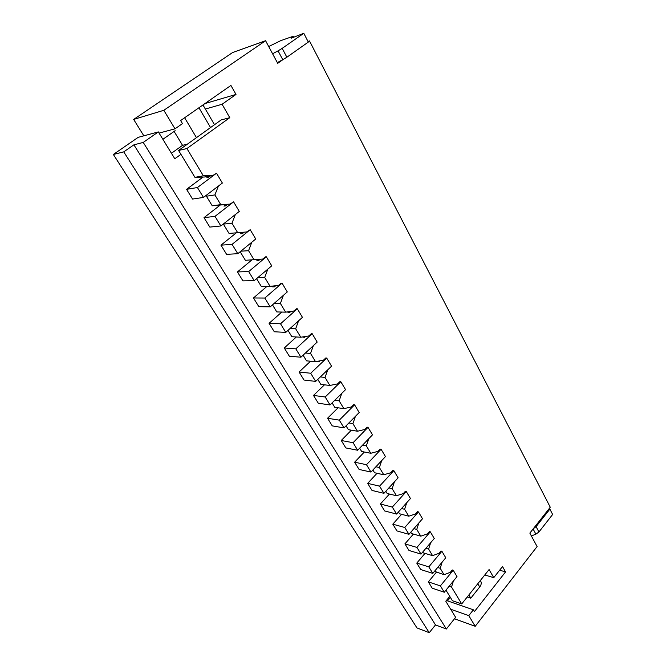 <?xml version="1.0" encoding="UTF-8"?>
<svg xmlns="http://www.w3.org/2000/svg" width="666" height="666" viewBox="0 0 666 666"><rect width="100%" height="100%" fill="white"/><g stroke="black" fill="none" stroke-linecap="round" stroke-linejoin="round"><path stroke-width="1" d="M549.883 509.124L552.647 514.46L538.927 531.984L536.088 526.631L549.883 509.124L548.926 508.916M531.376 535.93L535.88 534.174L533.108 528.979M538.927 531.984L535.88 534.174M536.088 526.631L533.316 528.712M303.788 33.3L308.325 42.075L286.871 57.218L282.176 48.368L303.788 33.3L291.167 38.203L293.132 36.305L280.819 40.618L268.706 46.537M277.322 62.587L282.767 59.699L278.055 50.857L272.585 53.771M286.871 57.218L282.767 59.699M282.176 48.368L278.055 50.857M293.773 37.521L293.132 36.305M203.355 175.807L186.905 148.543L178.588 150.466L194.938 177.347L203.355 175.807L212.82 175.491L216.508 173.21L222.369 183.042L203.463 197.427L192.557 199.059L186.572 189.344L203.005 177.073M216.508 173.21L197.427 187.537L186.572 189.344M208.716 176.232L206.835 177.647L208.533 177.339L210.423 175.924M203.463 197.427L197.427 187.537M229.961 204.129L220.754 204.637L214.893 194.93L206.41 196.204L212.229 205.786L229.961 204.129L233.591 201.865L239.285 211.422L220.862 225.965L209.823 227.089L204.004 217.649L219.872 205.353M233.591 201.865L215.001 216.358L204.004 217.649M225.816 204.678L223.976 206.11L225.699 205.886L227.539 204.454M220.862 225.965L215.001 216.358M237.662 232.65L231.968 223.21L223.376 224.109L229.037 233.425L246.628 231.959L250.191 229.712L255.736 239.002L237.779 253.696L226.606 254.354L220.954 245.171L236.272 232.867M250.191 229.712L232.084 244.355L220.954 245.171M242.432 232.342L240.642 233.783L242.382 233.633L244.172 232.184M237.779 253.696L232.084 244.355M240.176 251.731L245.388 260.306L262.829 259.032L265.451 256.843L266.342 256.793L271.728 265.834L254.221 280.652L242.94 280.861L237.437 271.928L251.806 259.998M266.342 256.793L248.684 271.57L237.437 271.928M258.316 259.474L256.851 260.697L258.608 260.614L260.19 259.29M254.221 280.652L248.684 271.57M256.56 278.679L261.297 286.463L270.08 286.38L278.596 285.364L281.152 283.15L282.051 283.142L287.287 291.933L270.213 306.868L258.824 306.66L253.471 297.968L266.941 286.405M282.051 283.142L264.827 298.035L253.471 297.968M273.709 285.947L272.627 286.88L274.392 286.863L275.741 285.706M270.213 306.868L264.827 298.035M272.494 304.878L276.773 311.929L285.631 312.154L293.939 310.989L296.428 308.766L297.336 308.783L302.439 317.341L285.772 332.384L274.292 331.768L269.081 323.31L281.793 312.054M297.336 308.783L280.536 323.784L269.081 323.31M288.694 311.721L287.97 312.362L289.76 312.412L290.875 311.413M285.772 332.384L280.536 323.784M287.995 330.378L291.85 336.713L300.774 337.237L308.874 335.93L311.305 333.691L312.212 333.741L317.183 342.083L300.924 357.209L289.352 356.227L284.274 347.985L296.328 336.979M312.212 333.741L295.821 348.842L284.274 347.985M303.296 336.83L302.913 337.179L304.712 337.279L305.611 336.455M300.924 357.209L295.821 348.842M303.088 355.194L306.535 360.855L315.517 361.663L323.418 360.223L325.791 357.975L326.706 358.05L331.551 366.175L315.667 381.393L304.021 380.045L299.076 372.011L310.556 361.222M326.706 358.05L310.697 373.243L299.076 372.011M317.524 361.305L319.28 361.505L319.971 360.855M315.667 381.393L310.697 373.243M317.782 379.362L320.837 384.382L329.87 385.456L337.587 383.891L339.91 381.626L340.825 381.735L345.546 389.643L330.028 404.936L318.315 403.246L313.495 395.429L324.467 384.815M340.825 381.735L325.191 397.003L313.495 395.429M332.301 384.965L333.966 384.632M330.028 404.936L325.191 397.003M332.101 402.905L334.782 407.317L343.864 408.641L351.39 406.959L353.663 404.678L354.587 404.811L359.182 412.529L344.022 427.888L332.251 425.874L327.555 418.248L338.07 407.792M354.587 404.811L339.31 420.146L327.555 418.248M346.67 408.017L347.602 407.808M344.022 427.888L339.31 420.146M346.045 425.84L348.376 429.67L357.5 431.243L364.851 429.445L367.074 427.156L367.998 427.314L372.485 434.831L357.667 450.249L345.837 447.935L341.258 440.492L351.357 430.186M367.998 427.314L353.072 442.707L341.258 440.492M357.667 450.249L353.072 442.707M359.64 448.193L361.63 451.473L370.796 453.271L377.98 451.365L380.144 449.075L381.077 449.25L385.456 456.585L370.97 472.052L359.091 469.447L354.62 462.196L364.344 452.006M381.077 449.25L366.483 464.702L354.62 462.196M370.97 472.052L366.483 464.702M372.893 469.996L374.567 472.743L383.766 474.766L390.784 472.752L392.907 470.454L393.839 470.654L398.101 477.813L383.941 493.323L372.019 490.442L367.657 483.358L377.039 473.285M393.839 470.654L379.562 486.155L367.657 483.358M383.941 493.323L379.562 486.155M385.822 491.258L387.187 493.506L396.42 495.729L403.28 493.623L405.353 491.317L406.285 491.533L410.456 498.526L396.595 514.069L384.632 510.93L380.378 504.012L389.444 494.047M406.285 491.533L392.324 507.076L380.378 504.012M396.595 514.069L392.324 507.076M398.443 512.004L399.517 513.769L408.766 516.183L415.476 513.994L417.499 511.679L418.439 511.921L422.51 518.739L408.949 534.323L396.953 530.927L392.798 524.184L401.565 514.302M418.439 511.921L404.778 527.489L392.798 524.184M408.949 534.323L404.778 527.489M410.747 532.242L411.546 533.558L420.812 536.163L427.381 533.882L429.362 531.568L430.303 531.818L434.274 538.478L421.004 554.087L408.982 550.457L404.92 543.872L413.411 534.082M430.303 531.818L416.933 547.419L404.92 543.872M421.004 554.087L416.933 547.419M422.768 552.006L423.301 552.88L432.584 555.66L439.002 553.304L440.95 550.982L441.891 551.257L445.77 557.767L432.775 573.384L420.729 569.538L416.766 563.095L425 553.388M441.891 551.257L428.804 566.874L416.766 563.095M432.775 573.384L428.804 566.874M434.507 571.311L444.08 574.716L450.366 572.277L452.272 569.954L453.213 570.246L457.001 576.598L444.272 592.24L432.209 588.178L428.338 581.884L436.33 572.252M453.213 570.246L440.392 585.88L428.338 581.884M444.272 592.24L440.392 585.88M212.229 205.786L220.754 204.637M444.08 574.716L440.201 568.289L437.67 567.499M445.97 590.159L452.389 600.724L461.713 603.929L451.523 587.046L449.142 586.263M450.682 609.24L468.781 615.642L473.368 609.798L474.433 611.588L505.544 571.911L502.522 566.55L493.747 577.672L489.085 569.555L461.713 603.929M454.478 618.781L475.216 626.298L468.781 615.642M451.523 587.046L453.421 581.002M475.216 626.298L537.087 546.578L529.853 533.1L550.266 507.217L309.474 40.917L307.983 41.417M186.905 148.543L229.778 117.682L222.086 104.271L235.997 94.439L230.919 85.439L180.628 120.546L182.459 123.61L175.008 128.829L163.819 110.298L265.584 40.726L277.714 63.328L283.125 59.515M308.192 41.825L309.474 40.917M214.893 194.93L218.406 186.055M231.968 223.21L235.348 214.527M254.096 259.89L248.56 250.707L251.823 242.208M270.08 286.38L264.693 277.447L267.84 269.122M285.631 312.154L280.394 303.463L283.425 295.321M300.774 337.237L295.671 328.788L298.593 320.812M315.517 361.663L310.547 353.43L313.361 345.629M329.87 385.456L325.033 377.439L327.755 369.813M343.864 408.641L339.144 400.832L341.766 393.365M357.5 431.243L352.905 423.626L355.436 416.325M370.796 453.271L366.317 445.845L368.756 438.711M383.766 474.766L379.395 467.515L381.743 460.547M396.42 495.729L392.149 488.661L394.422 481.843M408.766 516.183L404.595 509.29L406.784 502.63M420.812 536.163L416.75 529.42L418.864 522.927M432.584 555.66L428.613 549.084L430.652 542.74M440.201 568.289L442.174 562.096M159.074 133.092L175.008 128.829M143.831 135.822L133.658 119.43L163.819 110.298M178.588 150.466L221.154 119.947L229.778 117.682M222.086 104.271L205.353 109.041M248.56 250.707L240.834 251.19M264.693 277.447L257.817 277.605M280.394 303.463L274.201 303.38M295.671 328.788L290.06 328.513M310.547 353.43L305.419 353.03M325.033 377.439L320.329 376.923M339.144 400.832L334.807 400.233M352.905 423.626L348.884 422.968M366.317 445.845L362.579 445.138M379.395 467.515L375.907 466.774M392.149 488.661L388.894 487.895M404.595 509.29L401.548 508.508M416.75 529.42L413.894 528.638M428.613 549.084L425.924 548.293M194.938 177.347L204.337 177.023L212.82 175.491M206.984 194.755L206.41 196.204M175.141 130.694L162.879 139.311M235.997 94.439L204.953 103.563M133.658 119.43L232.609 52.531L265.584 40.726M447.51 600.865L450.341 597.352M446.411 600.482L473.368 609.798M493.747 577.672L484.781 574.949M505.544 571.911L499.65 570.179M229.037 233.425L246.628 231.959M158.35 131.91L138.178 137.346L113.353 154.47L416.958 627.913L429.254 632.7L435.497 624.924L446.353 629.02L143.232 142.424L158.35 131.91L174.792 158.758L180.944 154.329M449.741 596.361L445.787 601.248L455.627 617.324L446.353 629.02M113.353 154.47L123.751 151.865L429.254 632.7M480.328 580.544L480.752 581.268C481.66 582.933 481.31 584.831 479.711 586.971L470.795 598.21L468.856 594.954M196.47 137.646L184.632 117.757M171.437 153.288L182.534 145.338L174.117 131.418M123.751 151.865L133.899 144.838L435.497 624.924M133.899 144.838L143.232 142.424M467.207 597.019L470.795 598.21M182.534 145.338L187.321 144.206M198.943 107.767L210.539 127.556M477.805 583.716L479.711 586.971M214.494 124.717L202.972 104.953"/></g></svg>
